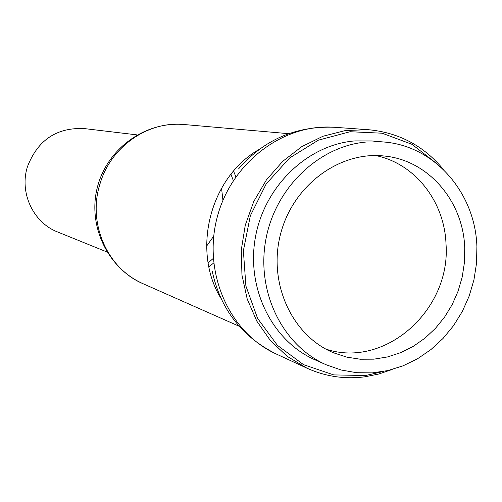 <?xml version="1.0" encoding="UTF-8"?>
<svg xmlns="http://www.w3.org/2000/svg" width="502" height="502" viewBox="0 0 502 502"><rect width="100%" height="100%" fill="white"/><g stroke="black" fill="none" stroke-linecap="round" stroke-linejoin="round"><path stroke-width="0.75" d="M375.653 155.545C414.903 163.445 444.49 201.421 446.002 243.84C451.185 309.659 385.147 369.026 325.829 349.078M383.754 371.424L365.544 375.502L333.736 374.912L303.522 364.647L277.393 345.326L257.595 318.387L245.892 285.958L243.382 250.743L250.341 215.734L266.192 183.933L289.535 158.036L318.324 140.177L350.076 131.725L382.141 133.206L411.935 144.3L437.167 163.941M443.611 169.714C423.883 145.825 398.751 132.484 368.23 129.692L345.483 130.52L323.037 136.224L301.796 146.634L282.657 161.387L266.418 179.911L253.78 201.465L245.277 225.16L241.28 250.015L241.945 274.996L247.216 299.054L256.855 321.217L270.421 340.588L287.326 356.42L306.847 368.129C325.428 376.538 344.799 379.424 364.96 376.795L378.759 374.021L392.187 369.485M464.739 247.856L464.438 262.508L462.204 277.054L458.088 291.191L452.164 304.639L444.565 317.12L435.422 328.383L424.93 338.191L413.29 346.33L400.734 352.63L387.525 356.941L373.921 359.162L360.223 359.225L346.706 357.11L333.673 352.843C292.02 335.769 267.754 282.977 280.518 234.233C292.873 185.389 339.616 150.87 384.337 156.034C428.3 160.151 463.264 201.133 464.739 247.856M383.704 141.991L371.511 140.924L354.814 140.911C307.757 144.676 264.491 185.985 255.405 237.327C246.055 288.625 272.329 341.216 315.143 359.884L326.331 364.835L341.197 370.012L356.646 372.71L372.346 372.879L387.952 370.551L403.131 365.801L417.564 358.748L430.961 349.555L443.046 338.436L453.576 325.629L462.348 311.403L469.182 296.054L473.938 279.903L476.53 263.274L476.9 246.513C475.275 192.806 434.563 145.731 383.704 141.991L366.749 141.978C318.971 145.825 274.996 187.886 265.74 240.157C256.208 292.384 282.877 345.891 326.331 364.835M106.982 251.985L57.661 231.999C33.138 222.631 19.051 192.417 27.541 166.463C37.888 139.951 56.801 127.326 84.286 128.581L137.128 134.894M212.246 271.281C220.378 309.037 241.663 336.591 276.119 353.941C229.364 332.763 202.651 272.95 217.04 217.893C231.027 162.73 283.297 123.254 334.464 127.282L368.23 129.692M259.521 149.226C210.169 176.735 191.143 250.617 221.081 298.533M239.084 326.218L143.183 283.774C107.34 268.783 87.241 223.12 100.061 183.663C110.879 146.565 148.178 120.769 184.178 124.534L288.65 133.676M206.598 246.137L213.72 236.122M222.938 200.329L221.539 188.118M208.895 266.807L213.67 263.023M235.884 176.742L233.524 171.119M230.945 174.238L233.317 180.569M213.275 258.43L208.142 262.835M276.119 353.941L306.847 368.129M238.619 168.829C263.983 139.681 295.929 125.839 334.464 127.282M143.183 283.774C107.202 267.955 87.423 225.16 97.426 187.102C107.045 148.95 145.028 121.013 184.178 124.534"/></g></svg>
